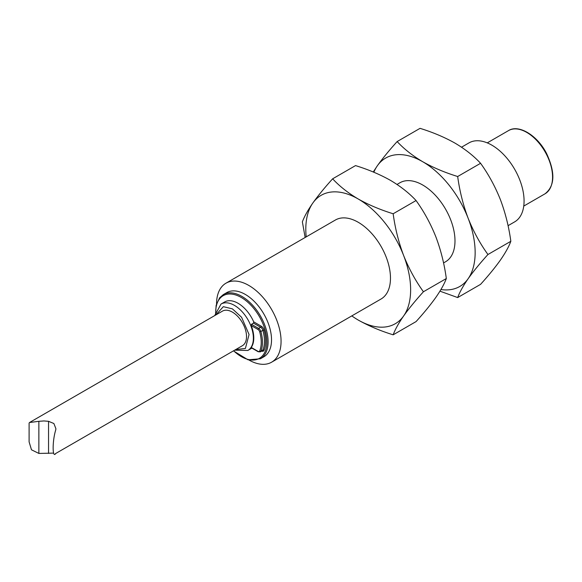 <?xml version="1.0" encoding="UTF-8"?>
<svg xmlns="http://www.w3.org/2000/svg" width="582" height="582" viewBox="0 0 582 582"><rect width="100%" height="100%" fill="white"/><g stroke="black" fill="none" stroke-linecap="round" stroke-linejoin="round"><path stroke-width="0.87" d="M271.612 362.193L381.028 299.024A45.622 26.336 -120 0 0 388.019 262.467A45.622 26.336 -120 0 0 358.214 222.266A45.622 26.336 -120 0 0 335.407 220.011L225.998 283.179A45.622 26.336 60 0 1 248.805 285.435A45.622 26.336 60 0 1 278.611 325.636A45.622 26.336 60 0 1 271.612 362.193A45.622 26.336 60 0 1 249.052 360.076M216.548 303.775A45.622 26.336 60 0 1 225.998 283.179M306.19 236.874A74.132 42.799 60 0 1 312.818 203.045A74.132 42.799 60 0 1 358.214 198.986A74.132 42.799 60 0 1 403.61 255.462A74.132 42.799 60 0 1 403.61 315.99A74.132 42.799 60 0 1 358.214 320.042A74.132 42.799 60 0 1 351.812 315.895M215.536 314.629L216.155 305.237L219.618 297.809L223.364 294.572L226.784 292.601A37.066 21.403 60 0 1 245.313 294.434A37.066 21.403 60 0 1 269.531 327.099A37.066 21.403 60 0 1 263.85 356.802L260.43 358.774L248.005 359.807L233.426 350.881M358.214 320.042C368.661 325.92 380.308 330.845 393.163 334.817C395.105 329.521 398.59 323.243 403.61 315.99C408.899 308.576 415.504 300.501 423.427 291.757C415.504 280.771 408.899 268.666 403.61 255.462C398.59 242.097 395.105 228.202 393.163 213.761C380.308 209.789 368.661 204.864 358.214 198.986C348.043 192.962 339.51 186.233 332.635 178.812C324.712 187.557 318.107 195.632 312.818 203.045C307.798 210.298 304.313 216.577 302.371 221.866L305.15 237.478M423.427 291.757L446.321 278.538C444.372 283.834 440.887 290.112 435.867 297.366C430.578 304.779 423.98 312.854 416.057 321.599L393.163 334.817M393.163 213.761L416.057 200.543C423.98 211.528 430.578 223.633 435.867 236.838C440.887 250.202 444.372 264.097 446.321 278.538M332.635 178.812L355.529 165.594C368.384 169.566 380.031 174.491 390.471 180.362C400.649 186.393 409.175 193.122 416.057 200.543M443.542 262.933L445.543 261.776A45.622 26.336 -120 0 0 452.534 225.219A45.622 26.336 -120 0 0 422.728 185.018A45.622 26.336 -120 0 0 399.921 182.763L397.011 184.443M373.833 172.236A74.132 42.799 60 0 1 377.332 165.797A74.132 42.799 60 0 1 422.728 161.738A74.132 42.799 60 0 1 468.124 218.214A74.132 42.799 60 0 1 468.124 278.742A74.132 42.799 60 0 1 440.93 289.538M439.956 291.167L457.678 297.569C459.62 292.273 463.105 285.995 468.124 278.742C473.413 271.336 480.019 263.253 487.942 254.509C480.019 243.523 473.413 231.425 468.124 218.214C463.105 204.849 459.62 190.954 457.678 176.513C444.823 172.541 433.175 167.616 422.728 161.738C412.558 155.714 404.032 148.985 397.15 141.564C389.227 150.309 382.621 158.384 377.332 165.797L373.251 171.996M487.942 254.509L510.836 241.297C508.886 246.586 505.402 252.864 500.382 260.118C495.093 267.531 488.494 275.606 480.572 284.351L457.678 297.569M457.678 176.513L480.572 163.295C488.494 174.287 495.093 186.386 500.382 199.59C505.402 212.954 508.886 226.856 510.836 241.297M397.15 141.564L420.044 128.346C432.899 132.318 444.546 137.243 454.986 143.114C465.163 149.145 473.69 155.874 480.572 163.295M508.057 225.685L514.626 221.888A45.622 26.336 -120 0 0 521.618 185.331A45.622 26.336 -120 0 0 491.819 145.136A45.622 26.336 -120 0 0 469.012 142.874L461.533 147.195M53.566 453.109L38.863 453.429L38.863 421.317L43.934 420.946L48.546 421.317L53.871 423.507L55.879 428.636L55.799 429.705C52.278 440.719 52.256 459.053 55.799 453.422M48.546 421.317L48.546 453.429M38.863 453.429L31.486 449.799L29.1 441.869L29.1 423.099L29.529 422.51L38.863 421.317M55.428 453.654L242.388 345.708A19.955 11.524 -120 0 0 245.451 329.718A19.955 11.524 -120 0 0 232.414 312.127A19.955 11.524 -120 0 0 222.433 311.137L29.529 422.51M251.489 347.578L251.249 347.439A26.801 15.474 -120 0 0 251.249 325.578L251.489 324.298L253.49 323.148L253.701 321.846A26.801 15.474 -120 0 0 238.053 303.28A26.801 15.474 -120 0 0 224.652 301.956L221.029 304.051A26.801 15.474 60 0 1 234.43 305.375A26.801 15.474 60 0 1 251.933 328.99A26.801 15.474 60 0 1 247.83 350.466L251.453 348.378A26.801 15.474 -120 0 0 251.897 348.109M223.364 294.572A37.066 21.403 60 0 1 241.894 296.405A37.066 21.403 60 0 1 266.112 329.07A37.066 21.403 60 0 1 260.43 358.774M523.749 206.086L545.007 193.813A36.499 21.068 -120 0 0 550.601 164.568A36.499 21.068 -120 0 0 526.761 132.412A36.499 21.068 -120 0 0 508.515 130.601L487.258 142.874M215.813 314.964L223.343 306.67L232.414 308.867L241.581 317.277L249.067 334.512L245.393 348.473L235.768 349.527M251.489 324.298L258.619 328.415A3.419 1.979 60 0 1 260.882 331.507L262.875 330.358A3.419 1.979 -120 0 0 260.62 327.259L258.619 328.415A0.866 0.502 120 0 0 258.008 329.477L251.249 325.578M253.701 321.846L261.231 326.196A0.866 0.502 -60 0 1 260.62 327.259L253.49 323.148M233.6 350.786A36.193 20.901 -120 0 0 266.578 346.123A36.193 20.901 -120 0 0 241.283 297.475A36.193 20.901 -120 0 0 215.726 310.708M261.231 326.196A4.292 2.474 60 0 1 264.061 330.081A34.513 19.926 60 0 1 264.061 350.284A4.292 2.474 60 0 1 263.442 351.07A4.292 2.474 60 0 1 261.645 351.106M264.061 350.284A0.866 0.647 22.4 0 0 262.875 350.051L260.882 351.208A3.419 1.979 60 0 1 260.329 351.863L262.329 350.713A3.419 1.979 -120 0 0 262.38 350.677A3.419 1.979 -120 0 0 262.875 350.051A33.647 19.424 -120 0 0 262.875 330.358L264.061 330.081M259.688 331.791L260.882 331.507A33.647 19.424 60 0 1 260.882 351.208A0.866 0.647 -157.6 0 1 259.688 350.975A32.774 18.922 -120 0 0 259.688 331.791A2.554 1.477 -120 0 0 258.008 329.477M251.249 347.439L258.008 351.339A2.554 1.477 -120 0 0 259.688 350.975M251.169 347.687L258.182 351.739A0.866 0.502 -60 0 1 258.008 351.339M545.007 193.813C554.937 186.014 555.432 172.527 546.498 153.364C537.23 135.191 518.613 124.068 508.515 130.601M234.67 350.168L247.83 350.473M221.029 304.051L214.714 315.597M258.182 351.739L260.329 351.863"/></g></svg>
